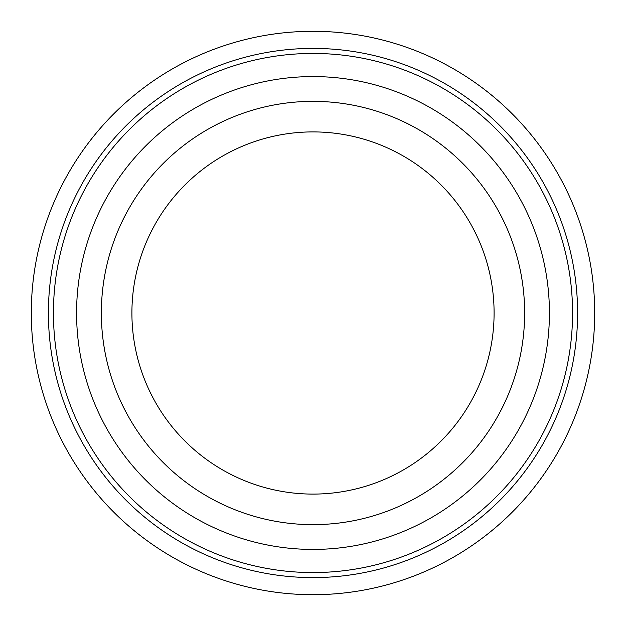 <?xml version="1.0" encoding="UTF-8"?>
<svg xmlns="http://www.w3.org/2000/svg" width="626" height="626" viewBox="0 0 626 626"><rect width="100%" height="100%" fill="white"/><g stroke="black" fill="none" stroke-linecap="round" stroke-linejoin="round"><path stroke-width="0.94" d="M494.094 313A181.094 181.094 0 0 0 313 131.906A181.094 181.094 0 0 0 131.906 313A181.094 181.094 0 0 0 313 494.094A181.094 181.094 0 0 0 494.094 313M524.643 313A211.643 211.643 0 0 0 313 101.357A211.643 211.643 0 0 0 101.357 313A211.643 211.643 0 0 0 313 524.643A211.643 211.643 0 0 0 524.643 313M31.3 313A281.7 281.7 0 0 0 313 594.7A281.7 281.7 0 0 0 594.7 313A281.7 281.7 0 0 0 313 31.3A281.7 281.7 0 0 0 31.3 313M48.405 313A264.595 264.595 0 0 1 313 48.405A264.595 264.595 0 0 1 577.595 313A264.595 264.595 0 0 1 313 577.595A264.595 264.595 0 0 1 48.405 313M572.563 313A259.563 259.563 0 0 0 313 53.437A259.563 259.563 0 0 0 53.437 313A259.563 259.563 0 0 0 313 572.563A259.563 259.563 0 0 0 572.563 313M549.425 313A236.425 236.425 0 0 0 313 76.575A236.425 236.425 0 0 0 76.575 313A236.425 236.425 0 0 0 313 549.425A236.425 236.425 0 0 0 549.425 313"/></g></svg>
